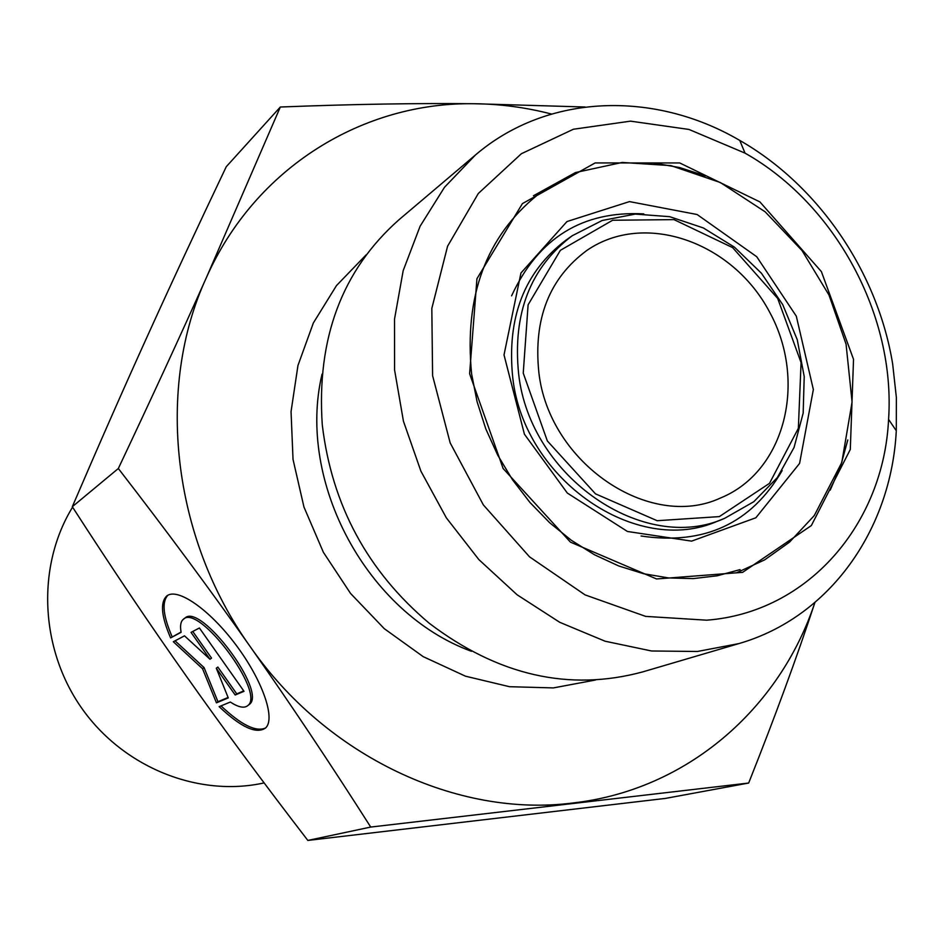 <?xml version="1.0" encoding="UTF-8"?>
<svg xmlns="http://www.w3.org/2000/svg" width="944" height="944" viewBox="0 0 944 944"><rect width="100%" height="100%" fill="white"/><g stroke="black" fill="none" stroke-linecap="round" stroke-linejoin="round"><path stroke-width="1.42" d="M170.616 637.908C161.294 616.373 160.02 602.402 166.769 595.983C177.319 587.239 209.32 609.305 235.764 644.681C262.338 679.94 275.79 718.514 265.665 727.895C256.579 734.479 241.062 727.399 219.138 706.655L230.312 702.053C238.525 707.375 244.39 708.531 247.883 705.522C265.748 692.754 198.441 603.039 183.278 619.347C180.646 621.577 179.926 625.896 181.118 632.303L170.616 637.908L181.071 632.032M221.014 705.876C241.062 724.839 255.907 732.225 265.535 728.025M167.843 595.286C161.648 602.024 163.088 615.866 172.15 636.799M183.761 618.993L184.847 618.214C200.045 601.883 267.329 691.563 249.44 704.354L248.39 705.144M191.042 632.386L199.396 627.984L244.024 691.315L235.198 695.008L216.294 668.21L228.271 697.899L216.447 702.843L202.535 668.718L173.318 641.743L184.505 635.843L209.981 659.242L191.042 632.386M192.765 631.477L211.539 658.098L209.981 659.242M175.065 640.823L204.069 667.585L217.958 701.711L228.094 697.474M202.535 668.718L204.069 667.585M216.447 702.843L217.958 701.711M216.294 668.21L217.852 667.054L236.743 693.852L243.753 690.925M235.198 695.008L236.743 693.852M280.321 107.014C353.162 104.17 418.098 103.085 475.162 103.746C363.865 101.551 255.317 166.935 206.264 277.89L280.321 107.014L226.253 166.722C197.556 226.985 171.324 283.33 147.571 335.769C123.876 388.008 98.79 444.99 72.299 506.727L118.33 468.507C151.713 397.837 181.024 334.294 206.264 277.89C155.701 387.488 171.773 537.042 250.018 646.357C326.683 756.946 457.946 817.728 572.76 803.002C687.208 790.14 779.685 708.625 814.861 602.602M551.438 114.035C526.245 107.498 500.827 104.064 475.162 103.746L585.103 107.002M814.884 602.591C797.078 656.694 775.012 716.838 748.663 783.036L370.721 827.062C329.834 762.835 289.596 702.596 250.018 646.357C210.477 590.142 166.581 530.858 118.33 468.507M72.299 506.727C112.1 568.453 150.143 624.975 186.428 676.305C222.69 727.706 263.164 782.411 307.85 840.431L665.485 798.4L748.663 783.036M307.85 840.431L370.721 827.062M264.119 782.906C198.299 797.515 123.098 767.507 81.396 707.717C39.636 647.997 36.615 565.574 72.582 507.164M538.859 372.502C548.995 463.233 649.791 531.047 720.508 497.995C785.314 471.611 807.545 381.01 769.443 311.791C732.556 241.924 644.646 210.701 586.979 250.349C549.349 278.091 533.313 318.812 538.859 372.502M706.631 620.184L645.637 616.385L585.068 594.885L529.525 556.842L483.328 504.875L450.17 442.889L432.6 375.677L431.821 308.428L447.586 246.207L478.313 193.485L521.383 153.719L573.374 129.245L630.521 121.151L688.978 129.446L745.028 153.129C835.593 204.199 895.679 315.65 888.575 419.384C883.655 523.802 808.324 612.503 706.631 620.184M697.38 651.478L738.786 643.619C829.823 617.411 891.219 529.643 896.293 430.759L896.363 397.436L892.658 363.947C877.708 272.155 818.755 185.543 739.766 140.432C654.357 90.329 547.284 93.397 475.375 155.052L444.494 187.29L420.104 226.218L403.182 270.645L394.521 319.107L394.568 369.906L403.442 421.225L420.906 471.162L446.359 517.867L478.844 559.58L517.123 594.803L559.745 622.308L605.092 641.212L651.525 650.982L697.38 651.478M475.375 155.052L398.923 219.799C341.988 270.255 316.441 338.613 322.282 424.883C331.84 505.064 367.487 571.179 429.225 623.241C498.09 675.526 569.244 691.74 642.687 671.904L738.786 643.619M523.236 373.092L528.109 304.806L560.358 250.337L612.621 220.247L674.016 219.622L732.638 247.623L777.691 298.457L801.078 362.602L798.353 428.328L769.513 483.328L719.34 516.604L657.166 520.71L595.463 493.83L547.343 440.942L523.236 373.092M518.657 374.084C530.044 477.168 643.973 554.624 724.65 518.339L753.796 501.712L777.349 477.57L794.081 447.444L803.167 413.106L804.217 376.526L797.255 339.698L782.729 304.641L761.419 273.229L734.479 247.175L703.327 227.941L669.65 216.672L635.288 214.087L602.166 220.495L572.265 235.717C530.327 267.471 512.45 313.597 518.657 374.084M724.65 518.339L717.759 521.064C637.401 557.196 524.026 480.201 512.745 377.671C506.609 317.503 524.427 271.601 566.199 239.965L572.265 235.717M653.26 162.958L679.538 167.525L705.357 175.867M847.806 439.951L840.691 465.84L830.236 490.089M469.616 373.73L503.128 468.507L570.471 542.151L656.54 578.955L742.621 572.347L811.344 525.572L850.296 449.486L853.529 359.334L821.398 271.624L759.908 201.91L679.715 162.946L595.145 162.934L522.41 203.621L476.944 278.704L469.616 373.73M641.059 535.991C704.141 545.408 751.188 523.613 782.175 470.584M643.773 213.887C582.448 210.642 538.387 237.971 511.589 295.85M471.457 651.301C367.263 613.388 296.463 482.054 322.034 374.178M366.189 254.809L336.465 285.607L313.361 322.954L297.962 365.481L291.047 411.596L293.029 459.409L303.944 506.987L323.379 552.299L350.554 593.446L384.302 628.692L423.172 656.635L465.486 676.187L509.489 686.701L553.373 687.916L595.452 680.01M247.883 705.522L249.44 704.354M537.903 194.653C486.113 236.378 464.011 296.156 471.622 373.989L477.074 401.696L485.806 428.906L497.689 455.079L512.486 479.741L529.926 502.432L549.668 522.74L571.321 540.275L594.496 554.765L618.721 565.963L643.56 573.716L668.541 577.929L693.215 578.601L717.192 575.793L740.072 569.61M745.028 153.129L739.766 140.432M888.575 419.384L896.293 430.759M691.61 541.124L755.873 517.76L799.58 463.433L813.35 389.53L796.311 316.181L756.734 256.721L697.109 214.512L629.471 201.603L566.966 221.557L520.935 273.028L504.013 354.909L524.416 434.193L567.309 493.039L627.43 531.472L691.61 541.124M533.443 195.762L575.474 172.551L622.202 162.451L670.924 165.625L720.366 182.534L765.183 211.834L802.011 250.526L829.009 295.071L846.06 344.123L852.078 402.038L841.788 462.501L814.283 515.566L789.538 542.127L764.64 559.875L736.698 572.725"/></g></svg>
